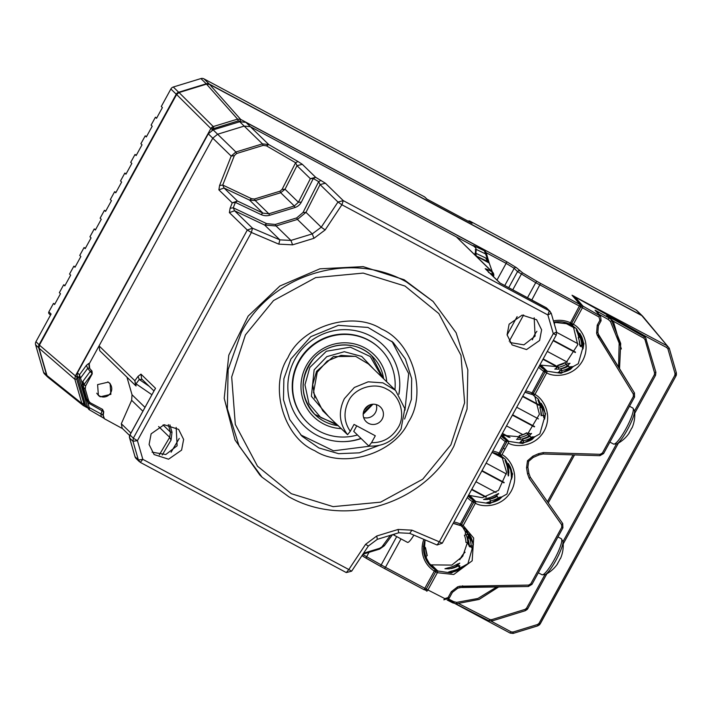 <?xml version="1.0" encoding="UTF-8"?>
<svg xmlns="http://www.w3.org/2000/svg" width="712" height="712" viewBox="0 0 712 712"><rect width="100%" height="100%" fill="white"/><g stroke="black" fill="none" stroke-linecap="round" stroke-linejoin="round"><path stroke-width="1.07" d="M152.065 452.182L165.789 454.514L177.119 445.765L176.175 427.405M181.596 450.118L168.557 459.196L154.103 454.559L149.093 444.484L151.122 433.822L164.16 424.735L178.614 429.372L183.625 439.446L181.596 450.118M433.118 301.452L404.158 279.745L363.165 266.626L319.902 268.816L279.878 286.028L248.168 316.075L228.792 355.155L224.218 398.284L235.022 440.007L259.835 475.02L262.069 477.2L239.072 445.926L227.35 408.768L228.125 369.599L241.306 332.477C271.272 274.298 350.411 250.063 406.401 281.916L433.11 301.461L456.107 332.735L467.828 369.884L467.063 409.053L453.873 446.184C423.907 504.354 344.777 528.589 288.787 496.736L262.069 477.2M245.409 334.916L231.694 376.986L235.307 424.432L257.477 466.182L291.306 493.701L333.118 506.641L380.608 502.156L422.75 479.194L450.892 444.831L464.607 402.752L460.993 355.315L438.823 313.565L404.995 286.037L363.182 273.097L315.692 277.591L273.542 300.553L245.409 334.916M287.924 357.655C301.719 326.096 353.161 310.343 381.472 329.006C412.764 342.223 427.556 393.416 408.377 422.091C394.582 453.642 343.139 469.395 314.829 450.74C283.536 437.515 268.744 386.331 287.924 357.655M404.603 419.048L411.403 399.343L411.67 378.624L405.386 358.99L393.202 342.463L367.935 327.431L338.414 325.348L310.806 336.66L290.905 359.008L283.874 378.802L283.465 399.699L289.713 419.51L301.977 436.189L318.825 447.928L338.618 453.678L359.32 452.841L378.828 445.516M391.92 341.253L408.679 373.613L404.995 410.21M534.178 317.774L535.112 336.135L523.907 344.857L510.068 342.552M509.116 324.191L522.154 315.105L536.608 319.741L541.618 329.816L539.589 340.487L526.551 349.565L512.097 344.928L507.086 334.854L509.116 324.191M266.662 223.648L233.251 207.797L234.577 210.77L229.389 212.612L247.295 230.038L251.398 232.477L252.484 228.205L234.577 210.77L264.615 225.028L276.06 225.962L297.42 219.43L305.982 212.354L320.062 184.595L337.969 202.021L343.291 200.642L549.281 310.832L551.213 313.218L556.615 331.917L553.286 333.652L547.875 314.953L341.893 204.771L325.153 229.94L313.956 238.306L292.596 244.839L278.784 244.145L251.398 232.477L137.425 440.648L142.836 459.347L348.818 569.538L365.559 544.36L376.755 536.003L398.115 529.461L411.928 530.164L439.313 541.823L553.286 333.652L556.268 335.005L442.294 543.176L437.106 545.009L409.72 533.35L398.675 532.79L377.315 539.331L368.362 546.015L351.621 571.193L346.299 572.573L140.317 462.382L138.386 459.997L132.975 441.298L133.331 438.209L247.295 230.038L252.484 228.205L279.869 239.864L290.923 240.425L312.274 233.883L321.237 227.199L337.969 202.021L341.893 204.771L343.291 200.642L325.384 183.215L320.062 184.595L318.673 181.64L303.018 212.514L296.699 217.908L275.339 224.449L266.662 223.648L264.615 225.028L279.869 239.864L278.784 244.145M303.018 212.514L305.982 212.354L321.237 227.199L325.153 229.94M266.413 145.827L263.173 145.381L262.443 143.86L268.771 144.598L266.413 145.827L295.605 162.728L297.963 161.499L302.306 164.303L296.993 165.682L285.04 189.25L282.077 189.41L295.605 162.728L296.993 165.682L310.352 178.685L313.316 178.534L315.665 177.306L325.384 183.215M321.032 180.412L318.673 181.64L313.316 178.534L301.363 202.101L298.399 202.252L285.04 189.25L280.688 192.721L255.225 200.526L249.565 200.117L251.612 198.737L254.504 199.004L279.967 191.208L282.077 189.41M260.886 214.499C263.752 215.816 266.644 216.083 269.572 215.3L268.851 213.778L262.933 213.119L237.425 201.015L232.237 202.858L230.101 208.26L233.251 207.797L235.378 202.395L260.886 214.499L262.933 213.119L249.565 200.117L224.066 188.021L218.878 189.855L232.237 202.858L235.378 202.395L237.425 201.015L224.066 188.021L222.74 185.04L251.612 198.737M279.967 191.208L280.688 192.721L294.314 205.982L295.035 207.504C297.883 206.516 299.992 204.718 301.363 202.101M254.504 199.004L255.225 200.526L268.851 213.778L294.314 205.982L298.399 202.252L310.352 178.685L315.665 177.306L302.306 164.303M218.878 189.855L219.59 185.503L222.74 185.04L234.337 155.652L231.195 156.106L235.877 151.994L262.443 143.86L244.189 126.095L250.348 126.674L268.771 144.598L297.963 161.499M219.59 185.503L231.195 156.106L212.772 138.181L217.623 134.23L244.189 126.095L239.722 121.743L245.88 122.33L482.389 248.844L485.29 251.443L486.332 253.178L485.584 253.917L484.4 250.793L485.281 251.443A4.085 4.085 0 0 1 486.367 253.241L489.242 263.182L486.358 253.303M230.101 208.26L229.389 212.612M363.574 553.215L379.63 548.302L384.578 545.25M493.407 276.612L491.672 271.45L456.766 237.265L492.562 272.1L487.382 269.394L488.566 272.518M551.213 313.218L547.875 314.953L549.281 310.832L545.89 307.548A4.085 4.085 0 0 1 546.816 308.225L499.762 282.878L485.21 268.709L500.082 283.038M485.21 268.709L487.382 269.394M370.017 446.148L333.51 450.812L300.695 434.899M142.24 379.425L139.249 379.487L138.066 376.363L134.862 380.715L135.547 385.539L99.751 350.704L99.066 345.881L134.862 380.715L136.09 385.984A4.085 4.085 0 0 1 135.547 385.539L136.054 385.957M153.979 390.959L141.652 378.953L140.958 374.129L155.519 388.298L154.575 390.025M138.066 376.363L140.958 374.129M163.039 424.93L170.471 432.175L172.01 432.211L171.04 440.132L162.229 455.021M126.95 377.173L132.031 394.76L144.99 407.371M168.29 424.619L170.471 432.175L169.696 437.328L171.04 440.132M142.881 411.225L131.649 400.295L132.031 394.76M131.649 400.295L121.316 423.738L130.919 433.083M122.17 428.241L121.316 423.738M154.7 389.651L129.976 434.952L129.593 437.907M154.967 389.153L129.931 434.881L133.331 438.209L137.425 440.648L132.975 441.298L129.629 438.031L134.995 456.606M89.445 409.836L85.662 405.582L77.101 375.936L77.448 372.848L208.305 133.829L212.772 138.181L99.066 345.881M455.876 236.615L250.348 126.674L245.88 122.33M556.615 331.917L556.268 335.005M392.89 534.561L407.415 542.313A12.264 2.252 118.1 0 0 407.513 542.384A12.264 2.252 118.1 0 0 413.877 535.121M395.115 533.875A12.264 2.252 118.1 0 1 393.335 534.801A12.264 2.252 118.1 0 1 393.247 534.73L393.451 534.846M108.26 382.139L97.597 384.622L98.398 395.48L100.223 396.815L110.885 394.332L110.084 383.474L108.26 382.139M487.604 261.598L485.709 257.993L487.008 258.848L487.471 261.473L486.839 261.082M492.339 271.895L489.304 263.253L486.892 261.117L476.23 256L475.18 253.739L475.954 248.212L474.103 246.37C472.546 245.293 472.848 245.275 475.029 246.299L476.212 249.414L485.584 253.917L487.996 260.717M92.071 373.64L84.096 384.471L85.618 385.948L92.257 373.818L87.647 368.407L86.464 365.283L88.813 363.405L89.249 367.962L91.99 371.085L89.222 367.944M89.249 367.962L87.647 368.407L80.634 377.921L79.103 377.885L79.45 374.797L86.464 365.283M208.305 133.829L213.155 129.878L239.722 121.743M82.904 381.347L84.096 384.471L83.366 387.186L82.547 387.079L82.067 382.86L82.904 381.347L90.237 371.397L91.741 370.836L92.044 373.284M83.598 385.147L82.067 382.86L79.45 374.797L77.448 372.848M103.97 418.318L101.326 416.707L100.926 414.357L102.439 409.24L103.516 411.58L102.822 414.918L89.205 407.567L89.516 409.881A4.085 4.085 0 0 1 88.715 409.267L87.674 407.531L89.205 407.567L87.781 402.627L87.923 400.607L90.522 402.912L102.519 409.338L103.747 411.776L87.781 402.627L85.867 398.569L82.547 387.079M85.618 385.948L85.262 389.037L83.366 387.186L86.686 398.675L88.11 400.776M89 401.435L89.392 403.784M103.747 411.776L103.258 415.336L102.822 414.918L104.415 418.754L122.571 428.642M89.605 409.925L103.872 418.229M212.772 138.181L89.24 363.823L89.685 368.38M85.867 398.569L88.591 400.527L85.262 389.037M88.591 400.527L89.632 402.262M103.258 415.336L104.415 418.745M475.251 249.761L476.212 249.414L475.91 253.294L485.709 257.993M474.121 246.379L455.956 236.66M474.957 253.481L475.91 253.294L476.23 256M91.99 371.085L92.257 373.818M476.408 256.178L488.414 262.595M374.067 369.466L361.732 356.436L344.332 351.71L326.817 356.641L314.143 369.822L311.384 396.299L328.463 416.333M363.289 413.005L371.691 404.38M382.104 377.289L370.293 356.561L350.375 347.162L326.372 351.238L309.8 367.49L304.958 384.818L308.946 403.633L320.836 417.588L336.829 424.21M314.713 414.357L338.218 425.562M383.51 378.659L371.664 355.724M363.245 413.361L372.038 404.327M333.688 421.433L347.572 434.676C339.197 423.444 338.138 411.438 344.394 398.64L354.353 387.47L368.149 381.819L382.914 382.86L395.543 390.372L368.389 363.939L355.751 356.418L340.986 355.377L327.191 361.037L317.24 372.207L313.511 392.552L322.776 410.797M363.182 414.242L372.919 404.238M395.543 390.372L404.808 408.617L401.087 428.962C393.674 441.137 382.923 446.833 368.834 446.041L353.739 431.356L356.748 425.865M368.246 423.213A10.217 10.03 134.2 0 0 380.43 407.024A10.217 10.03 134.2 0 0 365.256 408.35A10.217 10.03 134.2 0 0 368.246 423.213M363.645 417.561A10.217 10.03 134.2 0 0 376.248 404.612M371.531 442.677C382.869 442.846 391.725 437.827 398.097 427.618C405.885 415.612 400.269 395.4 387.025 389.286C374.601 381.668 354.407 388.076 348.497 401.087C343.344 411.945 343.932 422.02 350.277 431.312L354.051 424.414L375.304 435.788L371.531 442.677L368.834 446.041M347.572 434.676L350.277 431.312M379.816 348.444A51.771 50.819 134.2 0 0 305.163 352.004A51.771 50.819 134.2 0 0 307.602 422.652M398.836 394.128A57.227 56.168 134.2 0 0 399.77 383.465M343.148 441.645A57.227 56.168 134.2 0 0 360.984 438.405M383.626 378.766A40.878 40.121 134.2 0 0 372.073 356.116A40.878 40.121 134.2 0 0 313.289 359.079A40.878 40.121 134.2 0 0 315.06 414.704A40.878 40.121 134.2 0 0 338.325 425.669M394.946 389.784A51.771 50.819 134.2 0 0 364.437 338.342A51.771 50.819 134.2 0 0 305.555 352.378A51.771 50.819 134.2 0 0 300.339 413.619A51.771 50.819 134.2 0 0 357.451 434.97M398.942 394.27A56.506 55.465 134.2 0 0 368.131 334.765A56.506 55.465 134.2 0 0 301.95 349.236A56.506 55.465 134.2 0 0 296.975 417.188A56.506 55.465 134.2 0 0 361.144 438.556M641.797 315.603L209.613 84.425L206.516 84.123L179.024 92.56L206.516 84.123M669.298 348.373L676.356 372.821L675.991 375.883L540.248 623.837L537.818 625.812L513.281 633.36L510.157 633.084L511.172 631.873L513.014 632.042L537.604 624.486L539.055 623.303L674.807 375.349L675.021 373.497L667.927 348.925L666.806 347.598L643.47 335.138M426.212 589.029A1.638 1.602 -50.9 0 1 424.032 589.678L381.036 566.627A1.638 0.676 -60.6 0 1 381.018 566.619L363.351 556.544A1.638 1.584 -53.4 0 1 363.156 556.419L363.156 556.419A1.638 1.584 -53.4 0 1 362.595 554.692M240.896 121.476L238.244 120.871L213.084 128.765L211.856 127.306L213.262 126.558L237.577 119.109L240.656 119.402L506.704 261.713L516.387 267.632L522.768 272.963A1.638 0.676 120.7 0 0 521.353 274.129L512.765 289.82M525.652 390.924A27.795 27.287 -45.8 0 1 532.069 392.962L544.52 369.786A1.638 1.602 -45.8 0 1 545.072 371.931L533.261 393.496A1.638 1.602 -45.8 0 1 531.179 394.234M544.11 370.997L545.072 371.931L544.11 370.997M554.265 323.773A1.638 1.602 -45.8 0 0 554.701 322.474L553.981 322.785M553.429 320.889A27.795 27.287 -45.8 0 1 570.49 322.785L569.582 324.049L554.595 322.367A1.638 1.602 -45.8 0 1 554.586 322.073M580.734 306.783L571.683 323.328A1.638 1.638 0 0 1 569.582 324.049L569.564 324.04A26.157 25.677 134.2 0 0 553.803 322.198M522.768 272.963L537.151 281.489A1.638 0.676 120.7 0 0 535.727 282.664L580.769 306.783L571.7 323.355L570.49 322.785L580.12 304.576A1.638 1.602 -40.9 0 1 580.574 304.932L580.574 304.932A1.638 1.602 -40.9 0 1 580.752 306.756L582.398 307.771L582.968 306.124L600.616 316.217L601.07 320.792L598.392 325.678L597.866 332.379L598.596 334.578L634.445 392.917L634.552 397.02L634.454 392.926L599.442 336.438L598 335.041M531.802 300.01L540.55 283.403L580.12 304.576L572.039 295.231A1.638 1.602 -40.9 0 1 572.493 295.587L580.574 304.932A1.638 1.638 0 0 1 580.769 306.783M572.039 295.231L667.358 345.952L669.298 348.355L667.963 349.031M77.252 376.488L76.665 379.033L84.087 404.06L82.601 404.879L81.88 403.49L74.885 379.3L75.232 376.212L210.841 128.534L176.612 94.509L39.427 345.124L176.612 94.509L179.05 92.551L213.262 126.558L213.929 128.32M76.869 377.182L39.427 345.124L39.071 348.186M83.66 403.232L81.88 403.49L46.974 375.553L39.071 348.195L46.983 375.562L48.914 377.947M538.646 367.196A27.795 27.287 -45.8 0 0 543.879 371.397L546.709 372.901L534.926 394.484C542.393 397.901 553.269 413.957 544.226 430.858C534.854 447.581 515.301 447.385 508.315 443.095L501.996 454.639C509.454 458.056 520.338 474.103 511.296 491.004C501.924 507.736 482.371 507.54 475.376 503.242L463.183 525.527L473.685 538.085L472.172 560.807L453.749 574.504L437.355 572.697L427.903 589.963L444.822 598.614L448.079 597.573L451.274 591.734L457.611 586.83L459.81 586.216L460.05 587.551L457.754 588.192L457.611 586.83M492.722 451.079A27.795 27.287 -45.8 0 1 499.139 453.108L506.099 439.963L501.337 435.335M545.089 371.958L533.279 393.522L532.069 392.962L531.143 394.217A26.157 25.677 134.2 0 0 524.913 392.267L531.161 394.226A1.638 1.638 0 0 0 533.279 393.522L533.261 393.496M506.632 442.134L500.331 453.651A1.638 1.602 -45.8 0 1 498.249 454.381M453.882 522.003A26.976 26.477 -45.8 0 1 460.326 524.005L473.168 500.118L468.407 495.481L473.444 500.331A1.638 1.602 -45.8 0 1 473.72 502.263L461.518 524.539A1.638 1.602 -45.8 0 1 459.436 525.278L459.4 525.26A25.338 24.875 134.2 0 0 453.152 523.347L459.418 525.269A1.638 1.638 0 0 0 461.536 524.566L461.518 524.539M500.224 437.364A27.795 27.287 -45.8 0 0 505.458 441.565L506.668 442.134L500.349 453.678L499.139 453.108L498.213 454.363A26.157 25.677 134.2 0 0 491.983 452.423L498.231 454.381A1.638 1.638 0 0 0 500.349 453.678L500.331 453.651M424.041 589.678L384.471 568.514L385.468 567.295L426.248 589.029A1.638 1.638 0 0 1 424.041 589.678L435.139 569.573L429.852 563.913A25.338 24.875 134.2 0 1 427.939 562.765M467.294 497.519A27.795 27.287 -45.8 0 0 472.528 501.72L473.738 502.289L461.536 524.566L460.326 524.005L459.418 525.269M423.613 546.398L424.806 547.038A1.638 1.602 -45.8 0 1 425.642 548.374L424.245 548.685L423.364 546.264M423.907 547.768L423.685 548.142A23.71 23.273 134.2 0 0 423.72 548.738M424.966 557.007L427.227 555.645A22.072 21.663 134.2 0 1 425.642 548.374M423.515 548.756L424.245 548.685A23.71 23.273 -45.8 0 0 425.954 556.499L426.461 557.736A1.638 1.602 -45.8 0 0 425.625 558.653M430.929 566.289L424.112 554.034L425.073 539.883A25.338 24.875 134.2 0 0 430.929 566.289A25.338 24.875 134.2 0 0 435.139 569.573A1.638 1.602 -45.8 0 1 435.415 569.787L428.66 563.263M435.673 571.745L426.248 589.029L435.708 571.745L437.355 572.697L437.8 570.997L451.363 573L467.909 563.69L473.427 544.226L466.262 529.951L462.061 526.684L463.183 525.527L461.536 524.557M424.681 546.923L423.622 546.353L424.601 546.932M571.7 323.346L573.347 324.307C580.805 327.725 591.69 343.78 582.647 360.681C573.276 377.405 553.713 377.209 546.727 372.919L547.181 371.21L561.172 373.302L578.269 363.725L584 343.62L576.604 328.864L572.226 325.464A1.638 1.602 -45.8 0 1 571.576 323.542M425.189 589.83L426.622 590.996A1.638 1.638 0 0 0 426.915 591.191L426.897 591.174A1.638 1.602 -50.9 0 1 426.132 589.198M546.852 573.774L527.726 608.707L525.331 610.691L525.1 609.365L526.551 608.173L544.805 574.842M618.541 367.25L619.164 343.139L610.451 321.495L608.279 319.483L608.84 317.837L610.691 319.261L606.642 315.541L645.517 337.47L642.883 334.738L574.993 296.904A1.638 1.602 139.1 0 0 573.569 296.833A1.638 1.638 0 0 1 574.976 296.895L582.968 306.124A1.638 1.602 -40.9 0 0 580.858 306.578M459.81 586.216L528.66 585.086L530.805 583.787L561.75 527.281L561.626 524.726L529.194 478.375L527.521 473.747L526.542 467.802L527.485 460.78L532.914 456.161L538.468 453.722L543.363 452.583L600.163 454.3L602.414 453.01L633.369 396.459L633.315 394.021L597.297 335.308L596.594 333.198L597.226 325.153L599.904 320.258L601.088 320.818L600.608 316.217L595.081 310.183L598.356 313.129M498.836 586.804L478.9 599.477L456.454 603.758L452.779 602.895L447.127 600.002M448.596 599.023L453.784 601.676L456.668 602.37L477.886 598.472L496.94 586.822M527.254 609.392L525.331 610.691L491.867 620.989L488.859 620.748L489.856 619.52L491.663 619.671L525.1 609.365M655.886 372.207L655.538 375.295L654.355 374.743L654.568 372.892L655.886 372.207L645.517 337.47L655.877 372.189L655.538 375.295L634.748 413.227M610.451 321.495L611.563 320.356L620.642 343.335L619.511 368.816M608.279 319.483L598.952 314.295M612.489 321.797L613.326 321.228L621.336 348.978M599.904 320.258L598.997 317L599.557 315.354L595.081 310.183L608.84 317.837L606.642 315.541L613.326 321.228L643.862 338.218L644.431 336.571L642.865 334.72L574.976 296.895M450.545 601.142L452.405 601.889M453.784 601.676L452.788 602.895L456.419 603.776L479.212 599.379L498.881 586.804M599.103 336.954L597.902 335.085M426.915 591.183L427.903 589.963L426.265 588.993M452.432 592.286L449.245 598.098L443.834 599.842M530.805 583.787L531.998 584.347L528.393 586.474L462.408 587.169M562.702 523.551L562.916 527.806L562.711 523.56L530.289 477.2L562.702 523.551L561.626 524.726M526.542 467.802L527.886 467.188L528.883 473.347L530.289 477.2L528.883 473.347M538.468 453.722L538.984 454.932L533.181 457.46L528.651 461.314L527.868 467.161M602.414 453.01L603.598 453.562L599.833 455.689L543.096 453.971L538.957 454.923M598.311 337.541L599.451 336.456M471.905 548.026A1.638 1.602 -45.8 0 1 472.323 549.29L473.017 545.953L471.175 545.828L471.602 547.813A1.638 1.602 -45.8 0 1 472.43 549.397M470.169 547.047A1.638 1.602 -45.8 0 1 469.813 546.78A1.638 1.638 0 0 0 470.178 547.056L471.175 545.828L469.333 545.712A22.072 21.663 134.2 0 0 467.748 538.441L469.475 538.023L468.532 536.358A1.638 1.602 -45.8 0 0 469.226 534.08L471.193 537.604L469.475 538.023A23.71 23.273 -45.8 0 1 471.175 545.828M469.813 546.78A1.638 1.602 -45.8 0 1 469.333 545.712M467.41 542.58L462.738 556.25L451.826 565.097L430.342 564.847M435.806 571.522A1.638 1.602 -45.8 0 1 437.8 570.997L431.543 564.91M469.35 545.864L468.772 545M468.612 544.813L468.265 544.555A1.638 1.602 -45.8 0 1 469.074 546.14M468.265 544.555L467.82 542.562L468.861 542.553M465.977 542.446A22.072 21.663 134.2 0 0 464.393 535.175L466.12 534.757L465.185 533.101A1.638 1.602 -45.8 0 0 465.871 530.823L467.837 534.338L466.12 534.757A23.71 23.273 -45.8 0 1 467.82 542.562L465.977 542.446M466.093 531.633L465.871 530.823M459.774 563.13L457.006 565.8A25.338 24.875 -45.8 0 1 448.943 568.861L444.938 568.746L447.937 567.882A25.338 24.875 134.2 0 0 456 564.821L459.774 563.13M462.382 526.542L465.773 532.594M463.129 566.396L460.361 569.066A25.338 24.875 -45.8 0 1 452.289 572.128L448.4 572.119L451.283 571.149A25.338 24.875 134.2 0 0 459.356 568.087L463.129 566.396M469.448 534.89L469.226 534.08M501.871 456.428L506.641 472.421L498.498 490.399L482.318 497.697L469.573 495.445L475.83 501.542L489.82 503.633L506.917 494.048L512.649 473.943L505.253 459.196L500.874 455.787A1.638 1.602 -45.8 0 1 500.224 453.864M500.607 497.19L502.022 496.869L499.263 499.539L497.207 496.326A22.891 22.473 134.2 0 1 489.794 499.139L490.791 502.761L486.803 502.645L489.785 501.782A26.157 25.677 134.2 0 0 490.434 501.649M490.292 500.945A24.528 24.075 -45.8 0 0 498.231 497.928L500.233 497.047A1.638 1.602 -45.8 0 0 502.022 496.869M505.022 460.272L506.988 463.788A26.157 25.677 -45.8 0 1 508.893 472.563L508.306 475.999L507.887 471.584A26.157 25.677 134.2 0 0 505.983 462.809L505.022 460.272M498.667 493.603L495.908 496.273A26.157 25.677 -45.8 0 1 487.444 499.495L483.555 499.486L486.438 498.516A26.157 25.677 134.2 0 0 494.902 495.294L498.667 493.603M508.377 463.539L510.344 467.054A26.157 25.677 -45.8 0 1 512.248 475.821L511.545 479.158L511.243 474.842A26.157 25.677 134.2 0 0 509.338 466.075L508.377 463.539M505.253 459.196L500.892 455.796L501.996 454.639M469.573 495.445L468.469 495.365M473.836 502.067A1.638 1.602 -45.8 0 1 475.83 501.542L475.376 503.242L473.72 502.263M500.385 455.306L500.892 455.796M506.766 441.912A1.638 1.602 -45.8 0 1 508.76 441.387L508.315 443.095M519.724 436.794L502.503 435.299L508.76 441.387L522.75 443.478L539.856 433.902L545.579 413.797L538.183 399.04L533.813 395.641L534.926 394.484L533.288 393.522M538.183 399.04L533.822 395.649A1.638 1.602 -45.8 0 1 533.154 393.718M502.503 435.299L501.408 435.21M533.715 436.954L534.846 436.607A1.638 1.602 -45.8 0 1 533.048 436.794L533.617 437.061M533.048 436.794L530.609 437.239M522.759 440.888L522.67 440.256L521.282 440.675A1.638 1.602 -45.8 0 1 519.733 442.49L521.051 441.956M521.024 442.001L520.499 442.143L521.282 440.675M534.846 436.607L532.193 439.384A26.157 25.677 -45.8 0 1 523.729 442.606L519.733 442.49M523.729 442.606L523.222 440.799L521.389 440.781A1.638 1.602 -45.8 0 1 519.84 442.597M530.022 436.064L522.581 438.868L523.222 440.799A24.528 24.075 -45.8 0 0 531.17 437.782L530.022 436.064A22.891 22.473 -45.8 0 1 522.608 438.886M522.581 438.868L522.67 440.256A24.528 24.075 134.2 0 0 523.097 440.167M532.193 439.384L531.17 437.782L533.163 436.901A1.638 1.602 -45.8 0 0 534.952 436.714M542.66 406.944A26.157 25.677 134.2 0 0 542.268 405.92L541.2 403.286L543.274 406.899A26.157 25.677 -45.8 0 1 545.178 415.675L544.591 419.11L544.288 417.971M544.119 417.793L543.763 417.535A1.638 1.602 -45.8 0 1 544.591 419.11M543.763 417.535L543.336 415.55L545.178 415.675M541.494 415.425A22.891 22.473 134.2 0 0 539.829 407.745L541.547 407.326A24.528 24.075 -45.8 0 1 543.336 415.55L541.494 415.425M543.274 406.899L541.547 407.326M530.182 433.777L531.597 433.457L528.847 436.127A26.157 25.677 -45.8 0 1 520.374 439.34L516.494 439.34L517.704 438.699M520.374 439.34L519.876 437.533L518.033 437.515A1.638 1.602 -45.8 0 1 516.494 439.34M519.262 435.619L519.876 437.533A24.528 24.075 -45.8 0 0 527.814 434.516L526.666 432.798A22.891 22.473 -45.8 0 1 519.262 435.619M528.847 436.127L527.814 434.516L529.808 433.635L528.26 432.754L529.808 433.635A1.638 1.602 -45.8 0 0 531.597 433.457M540.408 407.718A26.157 25.677 134.2 0 0 538.913 402.663L537.961 400.126L539.918 403.642A26.157 25.677 -45.8 0 1 541.156 407.487M541.547 415.452L541.129 415.737L540.817 411.429A26.157 25.677 134.2 0 0 540.773 410.557M534.801 396.281L539.411 414.242L528.34 432.798M528.322 432.816L527.227 433.546M572.128 366.778L573.258 366.431A1.638 1.602 -45.8 0 1 571.469 366.618L572.039 366.885M571.469 366.618L569.03 367.063M573.258 366.431L570.615 369.208A26.157 25.677 -45.8 0 1 562.142 372.429L561.643 370.623L559.703 370.498A1.638 1.602 -45.8 0 1 558.155 372.314L559.214 371.842M562.142 372.429L558.155 372.314M568.443 365.888L561.003 368.691L561.643 370.623A24.528 24.075 -45.8 0 0 569.582 367.606L568.443 365.888A22.891 22.473 -45.8 0 1 561.029 368.709M561.003 368.691L561.083 370.08A24.528 24.075 134.2 0 0 561.519 369.991M570.615 369.208L569.582 367.606L571.585 366.725A1.638 1.602 -45.8 0 0 573.374 366.538M579.728 333.216L581.695 336.732L579.968 337.15L579.034 335.494A1.638 1.602 -45.8 0 0 579.728 333.216L579.942 334.026M581.695 336.732A26.157 25.677 -45.8 0 1 583.6 345.498L583.012 348.933L582.701 347.803M582.541 347.616L582.193 347.367A1.638 1.602 -45.8 0 1 583.012 348.933M582.193 347.367L581.757 345.373L583.6 345.498M568.603 363.601L570.018 363.28L567.259 365.95A26.157 25.677 -45.8 0 1 558.795 369.172L558.288 367.356L556.348 367.232A1.638 1.602 -45.8 0 1 554.799 369.056L555.858 368.576M558.795 369.172L554.799 369.056M567.259 365.95L565.203 362.737A22.891 22.473 134.2 0 1 557.79 365.55L558.288 367.356A24.528 24.075 -45.8 0 0 566.236 364.339L568.229 363.458A1.638 1.602 -45.8 0 0 570.018 363.28M578.829 337.541A26.157 25.677 134.2 0 0 577.334 332.486L576.266 329.843L578.34 333.465A26.157 25.677 -45.8 0 1 579.07 335.477M579.924 345.4L579.239 341.253A26.157 25.677 134.2 0 0 579.194 340.38M579.096 335.557A26.157 25.677 -45.8 0 1 579.577 337.31M582.594 344.519A26.157 25.677 134.2 0 0 581.081 336.767M573.222 326.105L577.744 344.742L565.639 363.369M557.718 366.725L539.829 365.034M571.736 324.983L572.243 325.473L573.347 324.307L582.398 307.771L598.997 317M597.297 335.308L598.614 334.596L597.866 332.379M579.915 345.249A22.891 22.473 134.2 0 0 578.251 337.577L579.968 337.15A24.528 24.075 -45.8 0 1 581.757 345.373L579.915 345.249A1.638 1.602 -45.8 0 0 580.396 346.326A1.638 1.638 0 0 0 580.761 346.593L581.757 345.373M469.172 538.139A23.71 23.273 134.2 0 0 468.914 537.48L468.425 536.252A1.638 1.602 -45.8 0 0 467.633 538.334A22.072 21.663 -45.8 0 1 469.217 545.606L467.624 538.317L468.914 537.48M459.329 567.455L458.306 565.844A1.638 1.602 -45.8 0 1 459.89 565.809L459.329 567.455M451.168 568.399L451.283 568.514A22.072 21.663 134.2 0 0 458.306 565.844L458.199 565.737A22.072 21.663 -45.8 0 1 451.168 568.399M557.647 365.425L565.088 362.622A22.891 22.473 -45.8 0 1 557.683 365.443L557.736 366.813A24.528 24.075 134.2 0 0 558.163 366.725M50.499 315.113L49.137 313.787A1.638 1.602 -45.8 0 1 48.861 311.856L53.48 303.41L54.602 304.496L60.484 293.753L59.363 292.668L63.679 284.791L64.792 285.877L70.675 275.135L69.553 274.049L73.87 266.172L74.983 267.258L80.865 256.525L79.753 255.43L84.061 247.553L85.182 248.648L91.065 237.906L89.943 236.811L94.251 228.935L95.372 230.029L101.255 219.287L100.134 218.192L104.45 210.316L105.563 211.411L111.446 200.668L110.324 199.583L114.641 191.706L115.762 192.792L121.636 182.05L120.524 180.964L124.831 173.087L126.157 173.79M465.087 552.192A20.434 20.061 134.2 0 0 461.082 557.354L461.554 557.808M458.323 568.666L457.246 570.624M453.09 571.958L453.891 570.499M456.214 566.245L457.469 563.957M459.774 559.757L461.082 557.354M54.806 304.122L53.48 303.41M65.006 285.503L63.679 284.791M489.295 499.067L487.729 498.231M485.78 497.19L471.62 489.616M489.892 498.898L488.352 498.071M486.421 497.038L471.825 489.233M75.196 266.884L73.87 266.172M498.649 493.888L498.035 493.558M496.033 492.49L475.936 481.739M503.998 482.861L481.81 470.997M365.63 408.848L365.096 408.563M642.642 316.199A4.085 4.014 134.2 0 0 641.459 315.238L209.337 84.087A4.085 4.014 134.2 0 0 206.257 83.794L178.659 92.24A4.085 4.014 134.2 0 0 176.238 94.215L170.871 89L161.295 106.489L162.407 107.574L156.533 118.317L155.412 117.231L156.738 117.943M155.412 117.231L151.104 125.107L152.217 126.193L146.334 136.935L145.221 135.85L146.547 136.562M145.221 135.85L140.905 143.726L142.026 144.812L136.143 155.554L135.031 154.468L136.348 155.172M135.031 154.468L130.714 162.345L131.836 163.431L125.953 174.173L124.831 173.087M85.387 248.266L84.061 247.553M512.24 477.084L511.296 476.577M508.724 475.207L507.994 474.815M506.526 474.032L486.127 463.12M298.488 362.746L298.025 362.497M503.099 458.314L492.161 452.458M305.404 352.556L304.914 352.298M502.654 457.585L493.692 452.788M305.688 352.226L305.199 351.959M95.577 229.647L94.251 228.935M504.995 449.147L503.322 448.248M312.185 346.005L311.669 345.729M508.697 437.23L502.2 433.759M324.396 338.654L323.835 338.351M509.97 437.426L502.405 433.377M324.912 338.431L324.343 338.129M105.776 211.028L104.45 210.316M522.848 434.623L506.508 425.883M336.74 335.067L336.108 334.729M534.374 426.906L512.391 415.14M534.632 426.55L512.596 414.758M115.967 192.409L114.641 191.706M538.432 418.887L516.707 407.264M540.844 406.294L539.981 405.831M538.895 405.244L522.581 396.522M540.666 405.707L539.821 405.253M538.753 404.683L522.795 396.148M542.971 359.284L557.131 366.858M543.176 358.91L557.71 366.68M567.384 362.168L547.288 351.408M553.162 340.674L575.349 352.538M553.375 340.292L575.536 352.146M579.888 344.786L579.346 344.492M577.877 343.7L556.722 332.388M563.512 322.135L574.451 327.983M565.043 322.465L574.006 327.253M170.871 89A4.085 4.014 -45.8 0 1 173.292 87.015L200.891 78.569A4.085 4.014 -45.8 0 1 203.97 78.863L424.486 196.823A1.638 1.602 -45.8 0 1 424.842 197.082L426.924 199.102M468.176 221.174A1.638 1.602 -45.8 0 1 469.84 221.076L472.074 223.256L426.728 198.995L424.486 196.823M469.84 221.076L636.092 310.014A4.085 4.014 -45.8 0 1 636.982 310.663L642.349 315.888M176.238 94.215L39.08 344.742A4.085 4.014 134.2 0 0 38.733 347.83L46.663 375.286A4.085 4.014 134.2 0 0 48.016 377.298M48.861 311.856L51.095 314.028L35.947 341.698L39.08 344.742M38.733 347.83L35.6 344.786A4.085 4.014 -45.8 0 1 35.947 341.698M47.704 377.022L44.58 373.978A4.085 4.014 -45.8 0 1 43.539 372.243L46.663 375.286M35.6 344.786L43.539 372.243M504.185 482.469L482.024 470.614M365.959 408.528L365.363 408.216M557.95 536.928L561.252 538.69L562.996 541.467A19.447 3.569 118.1 0 1 555.983 560.219A19.447 3.569 118.1 0 1 545.25 574.646A32.699 32.699 0 0 0 557.772 563.53A32.69 1.006 35.1 0 0 557.692 563.343L557.692 563.343M562.996 541.467A32.699 32.699 0 0 1 560.451 558.635A32.69 2.367 -157.7 0 1 560.113 558.804A30.758 27.448 -67.2 0 1 557.541 563.504A32.69 1.006 35.1 0 0 557.772 563.53M629.506 406.24L632.799 408.012L634.543 410.78A19.447 3.569 118.1 0 1 627.53 429.532A19.447 3.569 118.1 0 1 616.797 443.959A32.699 32.699 0 0 0 629.319 432.843A32.69 1.006 35.1 0 0 629.239 432.665L629.203 432.638M634.543 410.78A32.699 32.699 0 0 1 631.998 427.957A32.69 2.367 -157.7 0 1 631.66 428.126A30.758 27.448 -67.2 0 1 629.088 432.816A32.69 1.006 35.1 0 0 629.319 432.843M107.761 381.89A8.144 7.992 -45.8 0 1 108.562 395.276A8.144 7.992 -45.8 0 1 96.761 393.202M275.339 224.449L276.06 225.962L290.923 240.425L292.596 244.839M296.699 217.908L297.42 219.43L312.274 233.883L313.956 238.306M269.572 215.3L295.035 207.504M263.173 145.381L236.598 153.516L234.337 155.652M236.598 153.516L235.877 151.994L213.155 129.878M382.219 546.478L390.452 535.308M379.63 548.302L379.567 549.05L379.63 548.302M492.526 275.615L492.855 274.574L490.096 273.248M493.647 275.891L492.553 272.109A4.085 4.085 0 0 1 493.603 276.256L493.505 276.567M499.993 282.993L545.855 307.531M149.226 386.331L139.249 379.487L136.045 383.839L151.914 394.724M169.883 424.842L172.01 432.211M159.301 454.888L169.696 437.328L158.598 426.524M171.076 452.236L179.264 438.423M140.317 462.382L142.836 459.347L138.386 459.997L135.031 456.73L136.072 458.466A4.085 4.085 0 0 1 134.995 456.677L129.593 437.978A4.085 4.085 0 0 1 129.931 434.881L130.011 434.881M437.106 545.009L439.313 541.823L442.294 543.176M346.299 572.573L348.818 569.538L351.621 571.193M365.559 544.36L368.362 546.015M376.755 536.003L377.315 539.331M398.115 529.461L398.675 532.79M411.928 530.164L409.72 533.35M85.662 405.582L87.674 407.531L79.103 377.885L77.101 375.936M475.029 246.299L484.4 250.793L482.389 248.844M355.51 356.347L333.403 356.587L316.6 371.281L312.728 384.56L314.829 398.124M364.126 410.237L368.932 405.288M386.705 381.765A43.325 42.533 134.2 0 0 357.647 344.813A43.325 42.533 134.2 0 0 311.812 357.825A43.325 42.533 134.2 0 0 304.255 402.912A43.325 42.533 134.2 0 0 341.377 428.642M666.806 347.598L667.358 345.952L641.806 315.612M513.058 633.422L512.916 632.069M537.818 625.812L539.616 624.736L538.673 623.828M510.166 633.084L455.128 603.669L510.157 633.084L513.085 633.431L537.854 625.83L537.604 624.486M676.391 374.868L675.047 374.735M675.021 373.497L676.356 372.821L676.4 374.895L676.008 375.909L674.807 375.349M676.356 372.821L669.244 348.177L667.927 348.925M213.084 128.765L212.025 130.314M212.47 129.504L210.841 128.534L211.856 127.306M84.087 404.06L85.511 405.03M48.309 377.556L83.206 405.484L86.962 407.567L82.601 404.879M83.82 405.885L84.817 404.665M491.138 621.158L511.172 631.873M497.029 280.003L506.143 263.36L486.154 252.671M508.733 287.666L517.526 271.61L514.197 268.317L506.143 263.36L506.704 261.713M516.387 267.632A1.638 1.584 134.7 0 0 514.197 268.317L504.763 285.548M369.038 552.325L366.635 556.731L385.468 567.295L401.007 538.904M527.494 297.705L535.727 282.664L517.526 271.61A1.638 1.584 134.7 0 1 519.716 270.934M362.728 554.363L366.635 556.731A1.638 0.676 -60.6 0 0 366.457 558.413L362.007 555.565M384.471 568.514L381.018 566.619A1.638 0.676 -60.6 0 1 381.187 564.936L396.7 536.599M366.484 558.422A1.638 0.676 -60.6 0 1 366.457 558.413L381.018 566.619M39.08 348.212L74.885 379.3L76.665 379.033M206.533 84.132L237.577 119.109L238.244 120.871M209.613 84.425L240.656 119.402L240.086 121.049M537.151 281.489L540.55 283.403M540.132 366.377L539.465 365.701A26.157 25.677 134.2 0 0 540.132 366.377A26.157 25.677 134.2 0 0 544.52 369.786L539.758 365.158M571.665 323.355A1.638 1.602 -45.8 0 1 569.564 324.04M532.407 339.855A27.795 27.287 -45.8 0 1 536.91 331.276M573.836 295.996L573.703 296.762M540.248 623.837L539.055 623.303M513.263 633.377L513.014 632.042M501.711 436.554L501.043 435.877A26.157 25.677 134.2 0 0 501.711 436.554A26.157 25.677 134.2 0 0 506.099 439.963A1.638 1.602 -45.8 0 1 506.65 442.108L506.668 442.134A1.638 1.638 0 0 0 506.374 440.176L501.355 435.299M468.781 496.7L468.113 496.024A26.157 25.677 134.2 0 0 468.781 496.7A26.157 25.677 134.2 0 0 473.168 500.118A1.638 1.602 -45.8 0 1 473.444 500.331A1.638 1.638 0 0 1 473.738 502.289M435.708 571.745L435.691 571.718A1.638 1.638 0 0 0 435.415 569.787A1.638 1.602 -45.8 0 1 435.691 571.718L434.498 571.175A26.976 26.477 -45.8 0 1 423.836 539.358M424.806 547.038L424.245 548.685M523.614 314.953L509.222 341.235M507.095 334.96L517.135 316.626M527.485 460.78L528.669 461.34L533.181 457.46L538.984 454.932L543.06 453.98L599.833 455.689M532.914 456.161L533.208 457.469M526.551 608.173L527.743 608.733L527.272 609.41L526.275 608.591M456.668 602.37L456.419 603.776M448.204 599.379L453.535 602.112M563.201 543.959L618.434 443.069L563.201 543.915M611.563 320.356L620.704 343.647L619.529 368.843M646.309 338.939L644.983 339.624L643.862 338.218M654.568 372.892L644.983 339.624M563.005 541.592L616.352 444.155M634.552 410.904L654.355 374.743M525.331 610.691L491.894 621.006L491.663 619.671M488.85 620.739L455.6 603.731L488.859 620.748L491.894 621.006M450.669 601.213L452.779 602.895M458.964 603.723L489.856 619.52M574.504 454.932L548.249 502.886M547.43 501.711L573.071 454.897M449.245 598.098L443.825 599.833L444.822 598.614M457.727 588.174L452.449 592.259L449.263 598.133L448.079 597.573M462.604 585.78L462.373 587.186L457.754 588.192L452.467 592.286L451.274 591.734M528.66 585.086L528.429 586.492L460.014 587.534M562.898 527.832L531.98 584.321L528.393 586.474M561.75 527.281L562.934 527.832L531.998 584.347M529.194 478.375L530.289 477.2M527.521 473.747L528.9 473.373L527.886 467.188L528.669 461.34M543.363 452.583L543.06 453.98M600.163 454.3L599.869 455.707L603.598 453.562L634.552 397.02L633.369 396.459M634.526 397.02L603.58 453.535M633.315 394.021L634.454 392.926M471.193 537.604A25.338 24.875 -45.8 0 1 473.017 545.953M467.837 534.338A25.338 24.875 -45.8 0 1 468.567 536.35M468.585 536.412A25.338 24.875 -45.8 0 1 468.852 537.364M462.061 526.684A1.638 1.602 -45.8 0 1 461.412 524.762M499.263 499.539A26.157 25.677 -45.8 0 1 490.791 502.761M522.724 438.993A22.891 22.473 134.2 0 0 530.137 436.171M519.368 435.726A22.891 22.473 134.2 0 0 526.782 432.905M559.81 370.605A1.638 1.602 -45.8 0 1 558.261 372.421M561.145 368.816A22.891 22.473 134.2 0 0 568.559 365.995M556.455 367.339A1.638 1.602 -45.8 0 1 554.906 369.163M540.924 365.123L547.181 371.21A1.638 1.602 -45.8 0 0 545.116 371.851M596.594 333.198L597.875 332.406L598.392 325.678L601.07 320.792M597.226 325.153L598.409 325.704M467.633 538.334L467.624 538.317A1.638 1.638 0 0 1 468.398 536.234M206.257 83.794L200.891 78.569M203.97 78.863L209.337 84.087M641.459 315.238L636.092 310.014M173.292 87.015L178.659 92.24M561.252 538.69A20.434 3.756 118.1 0 1 554.408 559.436A20.434 3.756 118.1 0 1 541.974 574.735L545.25 574.646M632.799 408.012A20.434 3.756 118.1 0 1 625.955 428.749A20.434 3.756 118.1 0 1 613.522 444.048L616.797 443.959M392.508 534.676L384.32 545.784L379.638 549.086L362.915 554.203M129.646 435.53L122.17 428.25M136.072 458.466L139.427 461.732M546.816 308.225L550.171 311.482M393.335 534.801L407.513 542.384M89.516 409.881L101.237 416.671M487.595 261.589L489.304 263.253M364.17 410.139L368.843 405.342M322.776 410.806L333.269 421.014M315.06 414.704C299.823 396.94 299.245 378.41 313.325 359.115C327.787 341.609 356.614 340.185 372.073 356.116M539.776 365.123L544.796 370M554.274 323.809A1.638 1.638 0 0 0 554.719 322.5M669.244 348.177L642.972 316.555M539.616 624.736L676.008 375.909M427.245 555.663L425.66 548.4A1.638 1.638 0 0 0 425.162 547.297M425.642 558.706L426.461 557.736M643.977 335.637L642.865 334.72M608.066 316.582L608.84 317.338M527.743 608.733L546.887 573.756M634.748 413.272L655.538 375.295M454.354 602.21L450.509 601.124M548.267 502.903L574.531 454.941M460.628 525.331L461.794 526.471A1.638 1.638 0 0 0 462.07 526.684L466.262 529.951M499.441 454.443L500.607 455.573M500.136 454.212L501.399 455.44M532.371 394.288L533.537 395.427A1.638 1.638 0 0 0 533.822 395.649M570.793 324.111L571.958 325.25M571.487 323.889L572.751 325.117M572.243 325.473L576.604 328.864M538.325 572.786L541.974 574.735M609.873 442.099L613.522 444.048"/></g></svg>
